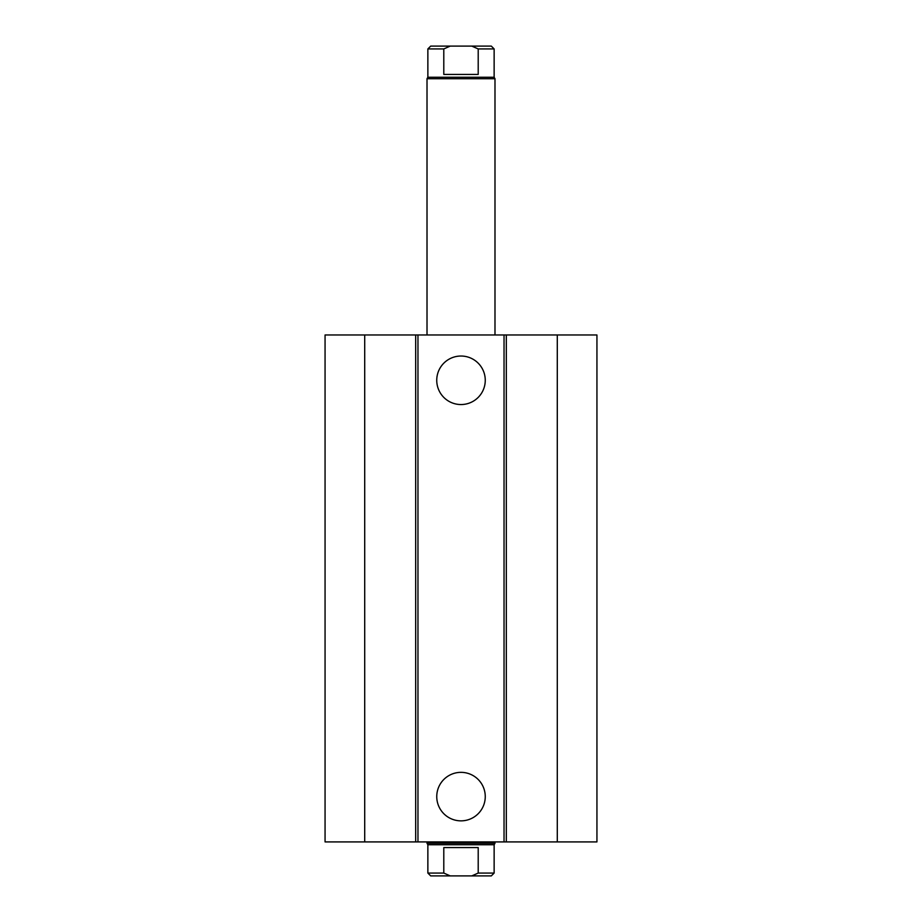 <?xml version="1.0" encoding="UTF-8"?>
<svg xmlns="http://www.w3.org/2000/svg" width="922" height="922" viewBox="0 0 922 922"><rect width="100%" height="100%" fill="white"/><g stroke="black" fill="none" stroke-linecap="round" stroke-linejoin="round"><path stroke-width="1.38" d="M485.26 380.29A24.26 24.26 0 0 1 448.876 401.3A24.26 24.26 0 0 1 448.876 359.28A24.26 24.26 0 0 1 485.26 380.29M485.26 796.596A24.26 24.26 0 0 1 448.876 817.607A24.26 24.26 0 0 1 448.876 775.598A24.26 24.26 0 0 1 485.26 796.596M364.709 334.974L364.709 841.913L325.063 841.913L325.063 334.974L504.034 334.974L504.034 841.913L596.937 841.913L596.937 334.974L557.291 334.974L557.291 841.913M417.966 334.974L417.966 841.913L504.034 841.913M415.684 334.974L415.684 841.913L417.966 841.913M504.034 334.974L506.316 334.974L506.316 841.913M506.316 334.974L557.291 334.974M364.709 841.913L415.684 841.913M478.207 873.065L471.776 875.9L491.299 875.9L494.134 873.065L478.207 873.065L478.207 847.583L443.793 847.583L443.793 873.065L427.866 873.065L427.866 844.748L427.013 843.273L494.987 843.273L494.987 841.913M471.776 875.9L450.224 875.9L443.793 873.065M494.134 873.065L494.134 844.748L427.866 844.748M427.866 873.065L430.701 875.9L450.224 875.9M443.793 74.417L443.793 48.935L450.224 46.1L471.776 46.1L478.207 48.935L478.207 74.417L443.793 74.417M450.224 46.1L430.701 46.1L427.866 48.935L443.793 48.935M478.207 48.935L494.134 48.935L491.299 46.1L471.776 46.1M427.866 48.935L427.866 77.252L494.134 77.252L494.134 48.935M427.013 334.974L427.013 78.727L494.987 78.727L494.987 334.974M494.134 844.748L494.987 843.273M427.013 843.273L427.013 841.913M427.866 77.252L427.013 78.727M494.134 77.252L494.987 78.727"/></g></svg>
